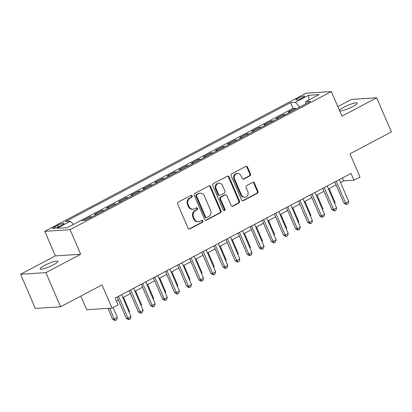 <?xml version="1.0" encoding="UTF-8"?>
<svg xmlns="http://www.w3.org/2000/svg" width="412" height="412" viewBox="0 0 412 412"><rect width="100%" height="100%" fill="white"/><g stroke="black" fill="none" stroke-linecap="round" stroke-linejoin="round"><path stroke-width="0.62" d="M192.157 195.947A1.035 0.922 86.3 0 0 190.926 195.448L178.308 202.117A1.483 1.318 86.3 0 0 177.701 204.084L188.093 228.217A1.483 1.318 86.3 0 0 189.855 228.928L202.472 222.259A1.035 0.922 86.3 0 0 201.998 220.286A1.035 0.922 86.3 0 0 201.664 220.384L200.031 221.244A4.738 4.223 86.3 0 1 198.486 221.687A4.738 4.223 86.3 0 1 194.382 218.963L193.516 216.954A4.738 4.223 86.3 0 1 195.468 210.656L197.101 209.79A1.035 0.922 86.3 0 0 196.632 207.818A1.035 0.922 86.3 0 0 196.292 207.916L194.66 208.776A4.738 4.223 86.3 0 1 193.12 209.219A4.738 4.223 86.3 0 1 189.015 206.494L188.15 204.486A4.738 4.223 86.3 0 1 190.102 198.187L191.734 197.322A1.035 0.922 86.3 0 0 192.157 195.947M193.12 209.219L192.435 209.26A4.738 4.223 86.3 0 1 188.33 206.541L187.465 204.527A4.738 4.223 86.3 0 1 189.417 198.234L191.05 197.369A1.035 0.922 86.3 0 0 190.926 195.448M189.031 229.036A1.483 1.318 86.3 0 0 189.175 228.974L201.787 222.305A1.035 0.922 86.3 0 0 201.664 220.384M198.486 221.687L197.806 221.728A4.738 4.223 86.3 0 1 193.702 219.009L192.837 216.995A4.738 4.223 86.3 0 1 194.783 210.697L196.416 209.837A1.035 0.922 86.3 0 0 196.292 207.916M339.658 110.91A9.656 1.627 -23.3 0 0 352.703 106.626A9.656 1.627 -23.3 0 0 357.194 103.088A9.656 1.627 -23.3 0 0 343.953 107.187A9.656 1.627 -23.3 0 0 339.462 110.452M44.594 265.426A9.656 1.627 -23.3 0 0 40.103 268.964A9.656 1.627 -23.3 0 0 53.344 264.859A9.656 1.627 -23.3 0 0 57.834 261.321A9.656 1.627 -23.3 0 0 44.594 265.426M298.077 98.21A4.826 0.814 -23.3 0 0 295.831 99.977A4.826 0.814 -23.3 0 0 302.449 97.927A4.826 0.814 -23.3 0 0 304.695 96.161A4.826 0.814 -23.3 0 0 298.077 98.21M249.873 175.888A1.483 1.318 86.3 0 0 250.486 173.921L247.566 167.154A1.483 1.318 86.3 0 0 245.804 166.438L231.796 173.843A1.483 1.318 86.3 0 0 231.183 175.811L241.576 199.944A1.483 1.318 86.3 0 0 243.343 200.654L257.351 193.254A1.483 1.318 86.3 0 0 257.958 191.281L254.441 183.103A1.483 1.318 86.3 0 0 252.674 182.392L246.68 185.56A1.483 1.318 86.3 0 0 246.067 187.532L247.813 191.585A3.96 3.528 86.3 0 1 244.893 197.219A3.96 3.528 86.3 0 1 241.463 194.943L234.624 179.055A3.96 3.528 86.3 0 1 237.544 173.426A3.96 3.528 86.3 0 1 240.974 175.697L242.112 178.345A1.483 1.318 86.3 0 0 243.878 179.06L249.873 175.888L249.188 175.934A1.483 1.318 86.3 0 0 249.801 173.967L246.886 167.195A1.483 1.318 86.3 0 0 245.949 166.376M45.892 272.641L80.664 254.261L55.373 255.888L20.6 274.268L45.892 272.641L60.595 306.786L102.022 284.888L112.023 308.109L118.069 304.911L115.128 298.082L350.983 173.411L353.923 180.24L359.975 177.042L349.973 153.825L391.4 131.928L376.697 97.783L351.405 99.41L337.804 106.6M80.664 254.261L70.076 229.675L331.336 91.577L341.919 116.163L376.697 97.783M210.645 186.667A1.483 1.318 86.3 0 0 208.879 185.956L194.871 193.362A1.483 1.318 86.3 0 0 194.263 195.329L204.656 219.462A1.483 1.318 86.3 0 0 206.417 220.173L220.43 212.767A1.483 1.318 86.3 0 0 221.038 210.8L210.645 186.667L209.96 186.713A1.483 1.318 86.3 0 0 209.023 185.889M213.334 183.603L227.342 176.197A1.483 1.318 86.3 0 1 229.108 176.913L239.501 201.041A1.483 1.318 86.3 0 1 238.888 203.008L232.893 206.18A1.483 1.318 86.3 0 1 231.127 205.464L226.914 195.679A1.483 1.318 86.3 0 0 225.148 194.969L221.172 197.07A1.483 1.318 86.3 0 0 220.564 199.037L224.952 209.224A1.035 0.922 86.3 0 1 223.289 210.105L212.721 185.57A1.483 1.318 86.3 0 1 213.334 183.603M60.595 306.786L35.303 308.413L20.6 274.268M295.734 109.159L295.327 108.212L288.07 112.049L290.563 111.889A6.036 2.544 -117.9 0 0 290.563 111.889L285.727 114.448L283.229 114.608L275.973 118.445L278.471 118.28L273.63 120.84A6.036 2.544 62.1 0 1 273.635 120.84M283.636 115.551L283.229 114.608M271.544 121.947L271.137 120.999L263.881 124.836L266.373 124.676A6.036 2.544 -117.9 0 0 266.373 124.676L261.538 127.231L259.04 127.396L251.784 131.227L254.276 131.067A6.036 2.544 -117.9 0 0 254.276 131.067L249.44 133.627L246.948 133.787L239.686 137.623L242.184 137.464L237.343 140.018A6.036 2.544 62.1 0 1 237.348 140.018L234.85 140.178L227.594 144.015L230.087 143.855L225.251 146.415L222.753 146.574L215.497 150.411L217.994 150.251L213.153 152.806A6.036 2.544 62.1 0 1 213.159 152.806L210.661 152.965L203.404 156.802L205.897 156.642A6.036 2.544 -117.9 0 0 205.897 156.642L201.061 159.202L198.563 159.362L191.307 163.198L193.8 163.034A6.036 2.544 -117.9 0 0 193.8 163.034L188.964 165.593A6.036 2.544 62.1 0 1 188.969 165.593M259.447 128.338L259.04 127.396M247.355 134.729L246.948 133.787M235.257 141.125L234.85 140.178M223.16 147.517L222.753 146.574M211.068 153.913L210.661 152.965M198.97 160.304L198.563 159.362M186.878 166.7L186.471 165.753L179.21 169.59L181.707 169.43L176.866 171.984A6.036 2.544 62.1 0 1 176.872 171.984L174.374 172.149L167.118 175.986L169.61 175.821A6.036 2.544 -117.9 0 0 169.61 175.821L164.774 178.381L162.277 178.54L155.02 182.377L157.518 182.217L152.677 184.772A6.036 2.544 62.1 0 1 152.682 184.772L150.184 184.937L142.928 188.768L145.421 188.608L140.585 191.168L138.087 191.328L130.831 195.164L133.328 195.005L128.487 197.559A6.036 2.544 62.1 0 1 128.493 197.559L125.995 197.719L118.733 201.556L121.231 201.396L116.39 203.955A6.036 2.544 62.1 0 1 116.395 203.955L113.897 204.115L106.641 207.952L109.134 207.787A6.036 2.544 -117.9 0 0 109.134 207.787L104.298 210.347L101.8 210.506L94.544 214.343L97.041 214.183L92.2 216.738A6.036 2.544 62.1 0 1 92.206 216.738L89.708 216.903L83.054 220.415M174.781 173.092L174.374 172.149M162.683 179.483L162.277 178.54M150.591 185.879L150.184 184.937M138.494 192.27L138.087 191.328M126.402 198.666L125.995 197.719M114.304 205.058L113.897 204.115M102.207 211.454L101.8 210.506M90.115 217.845L89.708 216.903M59.148 226.502L61.805 225.096A4.676 0.788 -23.3 0 0 63.984 223.386A4.676 0.788 -23.3 0 0 57.572 225.369L54.909 226.775A4.676 0.788 -23.3 0 0 52.731 228.49A4.676 0.788 -23.3 0 0 59.148 226.502M70.076 229.675L44.784 231.302L306.044 93.205L331.336 91.577M65.596 221.543L70.38 221.234L73.454 224.432L293.035 108.361L290.568 102.624L65.596 221.543M290.568 102.624L295.353 102.315L308.655 95.285L319.043 94.616L305.74 101.646L310.524 101.337L85.552 220.255L80.767 220.564L67.465 227.599L57.072 228.263L70.38 221.234M186.471 165.753L188.964 165.593M271.137 120.999L273.63 120.84M295.327 108.212L293.035 108.361M80.85 296.079L86.731 309.736L112.023 308.109M55.373 255.888L44.784 231.302M340.549 182.552L343.675 180.899L353.923 180.24M116.4 301.033L118.378 299.988M122.833 297.634L130.475 293.591M134.93 291.238L142.573 287.2M147.022 284.846L154.665 280.804M159.12 278.45L166.762 274.413M171.217 272.059L178.854 268.021M183.309 265.663L190.952 261.625M195.406 259.272L203.044 255.234M207.499 252.88L215.141 248.838M219.596 246.484L227.239 242.447M231.693 240.093L239.331 236.05M243.786 233.697L251.428 229.659M255.883 227.306L263.52 223.268M267.975 220.909L275.618 216.872M280.072 214.518L287.715 210.481M292.17 208.127L299.807 204.084M304.262 201.731L311.905 197.693M316.359 195.34L323.997 191.297M328.452 188.943L336.094 184.906M342.403 177.948L343.675 180.899M305.74 101.646L305.586 103.953M299.843 106.986L295.353 102.315M308.655 95.285L308.804 100.028M205.593 220.281A1.483 1.318 86.3 0 0 205.737 220.219L219.745 212.813A1.483 1.318 86.3 0 0 220.353 210.846L209.96 186.713M196.988 194.546A1.035 0.922 86.3 0 0 196.56 195.927L205.681 217.109A1.035 0.922 86.3 0 0 206.917 217.608L208.637 216.697A4.738 4.223 86.3 0 0 210.589 210.398L204.352 195.921A4.738 4.223 86.3 0 0 200.253 193.197A4.738 4.223 86.3 0 0 198.708 193.64L196.303 194.593A1.035 0.922 86.3 0 0 195.875 195.968L196.56 195.927M206.577 217.701L205.897 217.747A1.035 0.922 86.3 0 1 204.996 217.15L195.875 195.968M200.253 193.197L199.568 193.243A4.738 4.223 86.3 0 0 198.023 193.681L198.708 193.64M196.303 194.593L198.023 193.681M232.064 206.288A1.483 1.318 86.3 0 0 232.208 206.221L238.208 203.054A1.483 1.318 86.3 0 0 238.816 201.087L228.423 176.954A1.483 1.318 86.3 0 0 227.486 176.135M225.632 194.83L224.947 194.871A1.483 1.318 86.3 0 0 224.468 195.01L220.487 197.111A1.483 1.318 86.3 0 0 219.879 199.084L224.267 209.27L224.952 209.224M223.84 210.645A1.035 0.922 86.3 0 0 224.267 209.27M222.542 185.524A3.96 3.528 86.3 0 0 219.112 183.247A3.96 3.528 86.3 0 0 216.187 188.881L218.602 194.479A1.483 1.318 86.3 0 0 220.363 195.19L224.339 193.089A1.483 1.318 86.3 0 0 224.952 191.122L222.542 185.524M219.112 183.247L218.427 183.294A3.96 3.528 86.3 0 0 215.507 188.928L216.187 188.881M219.884 195.329L219.199 195.376A1.483 1.318 86.3 0 1 217.917 194.521L215.507 188.928M243.049 179.168A1.483 1.318 86.3 0 0 243.193 179.102L249.188 175.934M237.544 173.426L236.859 173.467A3.96 3.528 86.3 0 0 233.939 179.102L234.624 179.055M244.893 197.219L244.213 197.26A3.96 3.528 86.3 0 1 240.778 194.984L233.939 179.102M242.513 200.768A1.483 1.318 86.3 0 0 242.658 200.701L256.666 193.295A1.483 1.318 86.3 0 0 257.279 191.328L253.756 183.149A1.483 1.318 86.3 0 0 252.819 182.325M107.939 308.372L112.589 319.161L114.294 319.048L117.322 317.451L113.058 307.558M109.649 308.258L114.294 319.048L115.458 320.376L114.773 320.423L112.589 319.161M117.322 317.451L116.663 319.738L115.458 320.376M117.106 297.031L126.257 318.28L127.967 318.167L118.538 296.279M130.99 316.571L130.336 318.857L129.126 319.501L127.967 318.167L130.99 316.571L121.561 294.678M129.126 319.501L128.441 319.542L126.257 318.28M128.765 311.4L129.414 311.06L123.487 297.289M129.414 311.06L129.095 312.172M140.858 305.009L141.512 304.664L135.579 290.893M141.512 304.664L141.192 305.781M152.955 298.618L153.604 298.273L147.676 284.501M153.604 298.273L153.285 299.385M165.052 292.221L165.701 291.876L159.768 278.105M165.701 291.876L165.382 292.994M129.203 290.64L138.355 311.884L140.059 311.776L130.635 289.883M143.088 310.179L142.428 312.466L141.223 313.105L140.059 311.776L143.088 310.179L133.658 288.287M141.223 313.105L140.538 313.151L138.355 311.884M141.301 284.249L150.447 305.493L152.157 305.385L142.727 283.492M155.18 303.783L154.526 306.07L153.315 306.713L152.157 305.385L155.18 303.783L145.755 281.89M153.315 306.713L152.631 306.755L150.447 305.493M153.393 277.853L162.544 299.097L164.254 298.988L154.824 277.096M167.277 297.392L166.623 299.678L165.413 300.317L164.254 298.988L167.277 297.392L157.847 275.499M165.413 300.317L164.728 300.363L162.544 299.097M165.49 271.462L174.637 292.705L176.346 292.597L166.922 270.705M179.369 290.996L178.715 293.287L177.505 293.926L176.346 292.597L179.369 290.996L169.945 269.108M177.505 293.926L176.825 293.967L174.637 292.705M177.145 285.83L177.799 285.485L171.866 271.714M177.799 285.485L177.479 286.598M177.582 265.065L186.734 286.314L188.444 286.201L179.014 264.313M191.467 284.604L190.813 286.891L189.602 287.53L188.444 286.201L191.467 284.604L182.037 262.712M189.602 287.53L188.917 287.576L186.734 286.314M189.242 279.434L189.891 279.089L183.963 265.323M189.891 279.089L189.572 280.206M189.68 258.674L198.831 279.918L200.536 279.81L191.111 257.917M203.564 278.208L202.905 280.5L201.695 281.139L200.536 279.81L203.564 278.208L194.134 256.321M201.695 281.139L201.015 281.18L198.831 279.918M201.334 273.043L201.988 272.698L196.055 258.927M201.988 272.698L201.669 273.81M201.777 252.278L210.923 273.527L212.633 273.413L203.204 251.526M215.656 271.817L215.002 274.104L213.792 274.742L212.633 273.413L215.656 271.817L206.227 249.924M213.792 274.742L213.107 274.789L210.923 273.527M213.431 266.646L214.08 266.307L208.153 252.535M214.08 266.307L213.761 267.419M213.869 245.887L223.021 267.131L224.731 267.022L215.301 245.13M227.754 265.426L227.1 267.712L225.889 268.351L224.731 267.022L227.754 265.426L218.324 243.533M225.889 268.351L225.204 268.397L223.021 267.131M225.524 260.255L226.178 259.91L220.245 246.139M226.178 259.91L225.858 261.028M225.967 239.496L235.113 260.739L236.823 260.631L227.398 238.739M239.846 259.03L239.192 261.316L237.982 261.96L236.823 260.631L239.846 259.03L230.421 237.137M237.982 261.96L237.302 262.001L235.113 260.739M237.621 253.864L238.27 253.519L232.342 239.748M238.27 253.519L237.956 254.631M238.059 233.099L247.21 254.343L248.92 254.235L239.49 232.342M251.943 252.638L251.289 254.925L250.079 255.564L248.92 254.235L251.943 252.638L242.513 230.746M250.079 255.564L249.394 255.61L247.21 254.343M249.718 247.468L250.367 247.123L244.44 233.352M250.367 247.123L250.048 248.24M250.156 226.708L259.308 247.952L261.012 247.844L251.588 225.951M264.041 246.242L263.381 248.534L262.171 249.172L261.012 247.844L264.041 246.242L254.611 224.355M262.171 249.172L261.491 249.214L259.308 247.952M261.811 241.077L262.465 240.732L256.532 226.96M262.465 240.732L262.145 241.844M262.253 220.312L271.4 241.561L273.11 241.447L263.68 219.555M276.133 239.851L275.479 242.138L274.268 242.776L273.11 241.447L276.133 239.851L266.703 217.958M274.268 242.776L273.583 242.823L271.4 241.561M274.346 213.921L283.497 235.164L285.207 235.056L275.777 213.164M288.23 233.455L287.571 235.746L286.366 236.385L285.207 235.056L288.23 233.455L278.8 211.567M286.366 236.385L285.681 236.426L283.497 235.164M286.443 207.524L295.589 228.773L297.299 228.66L287.87 206.773M300.322 227.064L299.668 229.35L298.458 229.989L297.299 228.66L300.322 227.064L290.898 205.171M298.458 229.989L297.773 230.035L295.589 228.773M273.908 234.68L274.557 234.335L268.629 220.569M274.557 234.335L274.238 235.453M286 228.289L286.654 227.944L280.721 214.173M286.654 227.944L286.335 229.057M298.097 221.893L298.746 221.553L292.819 207.782M298.746 221.553L298.427 222.665M298.535 201.133L307.687 222.377L309.397 222.269L299.967 200.376M312.42 220.672L311.766 222.959L310.555 223.598L309.397 222.269L312.42 220.672L302.99 198.78M310.555 223.598L309.87 223.644L307.687 222.377M310.195 215.502L310.844 215.157L304.916 201.386M310.844 215.157L310.524 216.274M310.633 194.742L319.784 215.986L321.489 215.873L312.064 193.985M324.512 214.276L323.858 216.563L322.648 217.206L321.489 215.873L324.512 214.276L315.087 192.383M322.648 217.206L321.968 217.248L319.784 215.986M322.287 209.105L322.941 208.766L317.008 194.994M322.941 208.766L322.622 209.878M322.725 188.346L331.876 209.59L333.586 209.481L324.156 187.589M336.609 207.885L335.955 210.172L334.745 210.81L333.586 209.481L336.609 207.885L327.179 185.992M334.745 210.81L334.06 210.856L331.876 209.59M334.384 202.714L335.033 202.369L329.106 188.598M335.033 202.369L334.714 203.487M334.822 181.955L343.974 203.198L345.678 203.09L336.254 181.198M348.707 201.489L348.047 203.78L346.842 204.419L345.678 203.09L348.707 201.489L339.277 179.601M346.842 204.419L346.157 204.46L343.974 203.198M55.471 228.088L54.909 226.775M58.252 226.95L57.572 225.369M189.417 198.234L190.102 198.187M187.465 204.527L188.15 204.486M188.33 206.541L189.015 206.494M196.416 209.837L197.101 209.79M194.783 210.697L195.468 210.656M192.837 216.995L193.516 216.954M193.702 219.009L194.382 218.963M201.787 222.305L202.472 222.259M189.175 228.974L189.855 228.928M191.05 197.369L191.734 197.322M220.353 210.846L221.038 210.8M219.745 212.813L220.43 212.767M205.737 220.219L206.417 220.173M204.996 217.15L205.681 217.109M228.423 176.954L229.108 176.913M238.816 201.087L239.501 201.041M238.208 203.054L238.888 203.008M232.208 206.221L232.893 206.18M224.468 195.01L225.148 194.969M220.487 197.111L221.172 197.07M219.879 199.084L220.564 199.037M217.917 194.521L218.602 194.479M243.193 179.102L243.878 179.06M240.778 194.984L241.463 194.943M253.756 183.149L254.441 183.103M257.279 191.328L257.958 191.281M256.666 193.295L257.351 193.254M242.658 200.701L243.343 200.654M246.886 167.195L247.566 167.154M249.801 173.967L250.486 173.921"/></g></svg>
